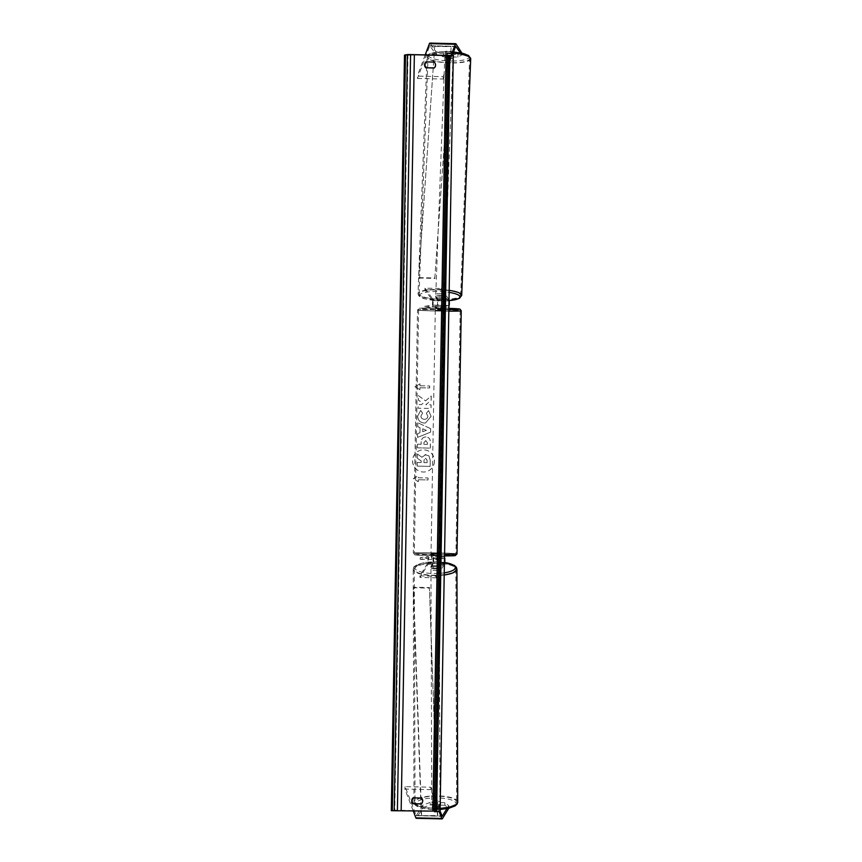 <?xml version="1.0" encoding="UTF-8"?>
<svg xmlns="http://www.w3.org/2000/svg" width="862" height="862" viewBox="0 0 862 862"><rect width="100%" height="100%" fill="white"/><g stroke="black" fill="none" stroke-linecap="round" stroke-linejoin="round"><path stroke-width="0.65" stroke-dasharray="4.31 3.23" d="M444.857 802.737L444.932 805.259L448.822 808.2L448.746 805.679L444.857 802.737L440.59 802.641L438.402 806.218A4.105 1.174 178.3 0 1 435.084 806.552A4.105 1.174 178.3 0 1 432.261 806.078L432.336 808.588L434.523 805.022L430.257 804.925L430.181 802.403L434.448 802.5L434.523 805.022M440.59 802.641L440.665 805.162L438.478 808.739A4.105 1.174 178.3 0 1 435.159 809.073A4.105 1.174 178.3 0 1 432.336 808.588M448.746 805.679L446.904 808.685M432.261 806.078L434.448 802.5M430.181 802.403L422.854 805.086L416.303 815.678L405.097 786.629L430.978 787.221L430.741 789.635L439.06 811.368M422.854 805.086L422.93 807.608L416.518 818.092A5.258 0.927 -88.7 0 1 416.271 818.307M440.083 811.013L430.978 787.221M413.135 810.668L404.86 789.042L430.741 789.635M405.097 786.629L404.86 789.042M440.665 805.162L444.932 805.259M422.93 807.608L430.257 804.925M438.402 806.218L438.478 808.739M461.957 53.175L461.849 54.931L457.873 57.097L453.606 57L451.537 54.09A4.105 0.927 -176.3 0 0 448.218 53.681A4.105 0.927 -176.3 0 0 445.385 53.94L447.464 56.86L447.626 54.295L443.359 54.198L443.197 56.763L435.957 54.338L429.761 45.729L417.456 78.442L417.305 76.093L443.187 76.686L451.095 55.502M451.537 54.09L451.699 51.526A4.105 0.927 -176.3 0 0 448.391 51.127A4.105 0.927 -176.3 0 0 445.546 51.386L447.626 54.295M461.849 54.931L460.362 52.841M443.197 56.763L447.464 56.86M435.957 54.338L436.129 51.785L430.041 43.24A5.258 0.927 91.3 0 0 429.858 43.1M452.119 55.524L443.348 79.035L443.187 76.686M425.203 54.909L417.305 76.093M417.456 78.442L443.348 79.035M453.606 57L453.768 54.435L458.034 54.532L462.01 52.377M457.873 57.097L458.034 54.532M436.129 51.785L443.359 54.198M453.768 54.435L451.699 51.526M445.385 53.94L445.546 51.386M442.314 298.791L443.768 300.838L443.585 305.374L435.924 305.471L437.443 305.234L437.627 300.698L436.172 298.651A4.105 0.927 3.7 0 1 439.006 298.392A4.105 0.927 3.7 0 1 442.314 298.791L442.421 297.196A4.105 0.927 -176.3 0 0 439.103 296.787A4.105 0.927 -176.3 0 0 436.269 297.056L437.724 299.092A3.944 0.69 91.3 0 1 438.155 303.338A3.944 0.69 91.3 0 1 437.411 306.872L448.574 307.131A3.944 0.69 91.3 0 0 448.886 306.678M443.564 307.012A3.944 0.69 -88.7 0 0 444.307 303.478A3.944 0.69 -88.7 0 0 443.876 299.233L442.421 297.196M449.005 299.599A3.944 0.69 91.3 0 0 448.886 299.351L441.182 288.544L425.009 288.167L432.713 298.985L437.724 299.092M425.009 288.167L424.901 289.761L432.605 300.579L432.422 305.116L424.61 306.333L424.589 307.971L432.39 306.764A3.944 0.69 91.3 0 0 433.144 303.23A3.944 0.69 91.3 0 0 432.713 298.985M424.901 289.761L441.085 290.138L441.182 288.544M448.973 301.635L441.085 290.138M424.589 307.971L440.762 308.348L440.794 306.7L448.606 305.493L448.919 304.652M440.762 308.348L448.574 307.131M424.61 306.333L440.794 306.7M436.172 298.651L436.269 297.056M435.924 305.471L435.903 307.109M442.077 305.611L442.044 307.249M431.517 565.224A4.105 1.174 -1.7 0 0 434.34 565.709A4.105 1.174 -1.7 0 0 437.659 565.375L439.2 562.864L439.189 558.35L431.517 558.447L433.036 558.21L433.047 562.724L431.517 565.224L431.56 566.808L433.101 564.298A3.944 0.69 -88.7 0 0 433.683 559.955A3.944 0.69 -88.7 0 0 433.069 556.572A3.944 0.69 -88.7 0 1 433.069 556.572L444.21 556.83A3.944 0.69 -88.7 0 1 444.242 556.83A3.944 0.69 -88.7 0 1 444.512 557.186M439.2 556.712A3.944 0.69 91.3 0 1 439.221 556.712A3.944 0.69 91.3 0 1 439.825 560.095A3.944 0.69 91.3 0 1 439.243 564.438L437.713 566.948A4.105 1.174 178.3 0 1 434.383 567.282A4.105 1.174 178.3 0 1 431.56 566.808M444.21 556.83L436.409 558.048L420.225 557.671L428.037 556.453A3.944 0.69 -88.7 0 1 428.058 556.453A3.944 0.69 -88.7 0 1 428.662 559.837A3.944 0.69 -88.7 0 1 428.08 564.179L419.956 577.454L436.14 577.831L444.264 564.556A3.944 0.69 -88.7 0 0 444.393 564.265M420.225 557.671L420.203 559.319L428.026 558.102L428.037 562.606L419.913 575.881L419.956 577.454M419.913 575.881L436.086 576.247L436.14 577.831M444.426 562.229L436.086 576.247M436.409 558.048L436.377 559.686L444.189 558.468L444.48 559.212M420.203 559.319L436.377 559.686M431.517 558.447L431.539 556.809M437.659 558.587L437.691 556.949M437.659 565.375L437.713 566.948M431.065 555.074L439.221 555.236L431.065 555.074M431.647 558.457L431.679 556.486L431.043 556.378L432.681 556.335L432.649 558.307L438.467 558.436L438.499 556.464L439.2 556.55L437.497 556.626L437.465 558.598L432.649 558.307M438.467 558.436L437.465 558.598M435.375 308.661L443.521 308.822L435.375 308.661M436.053 305.471L436.021 307.443L435.332 307.368L437.023 307.292L437.066 305.32L442.885 305.45L442.852 307.422L443.477 307.529L441.85 307.583L441.883 305.611L437.066 305.32M442.885 305.45L441.883 305.611M437.497 556.626L438.499 556.464M432.681 556.335L431.679 556.486M437.023 307.292L436.021 307.443M441.85 307.583L442.852 307.422M443.434 310.482L435.278 310.32L443.434 310.482M431.097 553.426L439.254 553.587L431.097 553.426M455.621 553.986A20.807 0.646 -179 0 1 433.295 554.126A20.807 0.646 -179 0 1 414.331 553.156A20.807 0.646 -179 0 1 414.665 553.048A20.807 0.646 -179 0 1 436.991 552.908A20.807 0.646 -179 0 1 455.944 553.878A20.807 0.646 -179 0 1 455.621 553.986M418.9 309.921A20.807 0.646 1 0 0 418.576 310.029A20.807 0.646 1 0 0 437.54 310.999A20.807 0.646 1 0 0 459.866 310.859A20.807 0.646 1 0 0 460.189 310.751A20.807 0.646 1 0 0 441.225 309.781A20.807 0.646 1 0 0 418.9 309.921M435.138 804.903A4.105 1.185 -0.2 0 0 439.965 803.718A4.105 1.185 -0.2 0 0 436.581 802.554A4.105 1.185 -0.2 0 0 431.754 803.74A4.105 1.185 -0.2 0 0 435.138 804.903M432.455 805.658L432.465 808.491A4.105 1.185 -0.2 0 0 435.159 808.998A4.105 1.185 -0.2 0 0 438.284 808.771L439.286 807.144A4.105 1.185 -0.2 0 0 436.592 806.649A4.105 1.185 -0.2 0 0 433.457 806.864L433.446 804.03A4.105 1.185 -0.2 0 0 431.754 805A4.105 1.185 -0.2 0 0 432.455 805.658L433.446 804.03M432.465 808.491L433.457 806.864M438.284 805.938A4.105 1.185 -0.2 0 0 439.976 804.979A4.105 1.185 -0.2 0 0 439.275 804.311L438.284 805.938L438.284 808.771M439.286 807.144L439.275 804.311M434.351 568.855A4.105 1.185 -0.2 0 0 439.178 567.67A4.105 1.185 -0.2 0 0 435.784 566.517A4.105 1.185 -0.2 0 0 430.957 567.702A4.105 1.185 -0.2 0 0 434.351 568.855M431.647 567.099L432.649 565.472A4.105 1.185 -0.2 0 0 430.946 566.442A4.105 1.185 -0.2 0 0 431.647 567.099L431.647 565.213A4.105 1.185 -0.2 0 0 434.34 565.709A4.105 1.185 -0.2 0 0 437.465 565.494L437.476 567.379A4.105 1.185 -0.2 0 0 439.167 566.409A4.105 1.185 -0.2 0 0 438.467 565.752L437.476 567.379M432.649 565.472L432.638 563.586A4.105 1.185 -0.2 0 1 435.773 563.371A4.105 1.185 -0.2 0 1 438.467 563.867L438.467 565.752M431.647 565.213L432.638 563.586M438.467 563.867L437.465 565.494M435.784 568.09A4.105 1.185 -0.2 0 0 430.957 569.276A4.105 1.185 -0.2 0 0 434.351 570.428A4.105 1.185 -0.2 0 0 439.178 569.243A4.105 1.185 -0.2 0 0 435.784 568.09M435.138 803.33A4.105 1.185 179.8 0 1 431.743 802.166A4.105 1.185 179.8 0 1 436.571 800.981A4.105 1.185 179.8 0 1 439.965 802.145A4.105 1.185 179.8 0 1 435.138 803.33M439.48 796.219A20.807 6.012 179.8 0 1 456.666 802.091A20.807 6.012 179.8 0 1 432.228 808.093A20.807 6.012 179.8 0 1 415.042 802.231A20.807 6.012 179.8 0 1 439.48 796.219M431.442 575.191A20.807 6.012 -0.2 0 0 455.879 569.189A20.807 6.012 -0.2 0 0 438.704 563.328A20.807 6.012 -0.2 0 0 414.256 569.329A20.807 6.012 -0.2 0 0 431.442 575.191M434.394 461.181A11.087 10.915 81.2 0 1 425.181 471.891A11.087 10.915 81.2 0 1 412.564 460.674A11.087 10.915 81.2 0 1 421.777 449.975A11.087 10.915 81.2 0 1 434.394 461.181M434.448 461.17A11.087 10.915 81.2 0 1 425.235 471.88A11.087 10.915 81.2 0 1 412.618 460.674A11.087 10.915 81.2 0 1 421.83 449.964A11.087 10.915 81.2 0 1 434.448 461.17M407.974 54.511L394.774 810.172L440.083 811.207M420.71 410.366L417.693 416.12C417.919 420.257 420.106 422.574 424.266 423.048L425.537 422.973L431.151 416.281L428.554 410.635L426.41 413.329L427.875 416.238C427.649 418.199 426.485 419.223 424.406 419.298L424.363 419.298C422.24 419.126 421.109 418.048 420.958 416.077L422.585 413.157L420.71 410.366L417.628 416.13C417.854 420.268 420.053 422.585 424.201 423.059L425.483 422.983L431.097 416.292L428.554 410.635M428.489 410.646L426.356 413.34L427.821 416.249C427.584 418.21 426.431 419.234 424.341 419.309L424.309 419.309C422.186 419.137 421.055 418.059 420.904 416.087L422.585 413.157M425.979 436.926L425.882 436.937C422.8 437.12 421.216 438.963 421.13 442.486L421.152 444.275L417.456 444.189L417.391 447.831L430.332 448.132L430.44 442.497C430.407 439.017 428.931 437.153 425.979 436.926L425.925 436.937C422.865 437.109 421.27 438.952 421.184 442.475L421.152 444.275M425.591 400.852L431.248 396.003L431.172 400.313L425.839 404.72L431.097 404.838L431.032 408.48L418.081 408.189L418.145 404.547L421.496 404.623L422.983 403.319L418.232 399.903L418.307 395.529L425.537 400.852L431.248 396.003M413.372 797.856A4.105 4.041 81.2 0 1 413.448 797.781L421.863 797.975A4.105 4.041 81.2 0 1 421.755 803.89L421.421 803.88M434.276 67.936L434.599 67.936A4.105 4.041 -98.8 0 0 434.707 62.021L426.291 61.838A4.105 4.041 -98.8 0 0 426.216 61.902M418.35 479.735L418.318 481.707L413.329 478.625L418.415 475.792L418.382 477.763L428.091 477.979L428.058 479.951L418.296 479.735L428.058 479.951M420.02 383.795L414.934 386.639L419.923 389.71L419.956 387.738L429.664 387.965L429.696 385.993L419.988 385.767L420.02 383.795L414.934 386.639M420.042 427.671L419.956 432.767L417.639 433.64L417.574 437.4L430.623 432.131L430.688 428.651L417.833 422.789L417.758 426.668L420.042 427.671L419.956 432.767M391.305 810.711L394.774 810.172M434.254 811.648L435.59 811.271L432.875 811.12M425.893 454.619L421.809 457.237L417.337 453.994L417.262 458.207L421.141 460.954L421.119 462.549L417.186 462.463L417.122 466.116L430.095 466.407L430.203 460.179L428.867 455.858L424.966 454.673L425.893 454.619L421.863 457.226L417.391 453.983L417.316 458.196L421.206 460.944L421.173 462.538L417.251 462.452L417.186 466.105L430.149 466.396L430.267 460.168L428.931 455.847L425.925 454.619M428.005 479.962L428.091 477.979M418.296 479.735L418.264 481.707L413.264 478.636L418.361 475.802L418.382 477.763M418.329 477.774L428.037 477.99M414.87 386.65L419.923 389.71M419.869 389.721L419.956 387.738M419.902 387.749L429.664 387.965M419.988 385.767L429.696 385.993M429.642 386.004L429.61 387.965M419.934 385.777L419.966 383.805M431.183 396.014L431.108 400.324L425.785 404.731L431.032 404.849L430.968 408.491L418.027 408.2L418.092 404.558L421.443 404.634L422.919 403.33L418.167 399.914L418.307 395.529M418.253 395.539L425.537 400.852M421.098 444.286L417.456 444.189M417.402 444.199L417.391 447.831M417.337 447.841L430.332 448.132M430.278 448.143L430.375 442.508C430.353 439.017 428.867 437.163 425.925 436.937L425.947 436.926M425.709 440.568L427.358 442.723L427.326 444.426L423.91 444.35L423.942 442.615L425.753 440.568L427.412 442.712L427.39 444.415L423.964 444.339L423.996 442.615L425.753 440.568M422.531 413.157L420.656 410.377M419.891 432.778L417.639 433.64M417.585 433.651L417.574 437.4M417.52 437.411L430.623 432.131M430.569 432.142L430.688 428.651M430.634 428.662L417.833 422.789M417.768 422.8L417.758 426.668M417.704 426.679L419.988 427.681M422.692 431.722L422.746 428.791L426.378 430.332L422.692 431.722L422.8 428.78L426.431 430.321L422.746 431.711M427.046 462.689L423.932 462.614L423.975 460.211L425.645 458.282L427.143 460.286L427.099 462.678L423.996 462.603L424.029 460.2L425.246 458.304L427.089 460.297L427.099 462.678M448.229 55.362A4.105 0.937 2.2 0 1 453.013 56.472A4.105 0.937 2.2 0 1 449.587 57.269A4.105 0.937 2.2 0 1 444.803 56.159A4.105 0.937 2.2 0 1 448.229 55.362M452.345 55.696L452.453 52.819A4.105 0.937 2.2 0 1 449.748 53.11A4.105 0.937 2.2 0 1 446.624 52.83L445.676 51.504A4.105 0.937 2.2 0 1 448.38 51.203A4.105 0.937 2.2 0 1 451.505 51.494L451.397 54.371A4.105 0.937 2.2 0 1 453.056 55.19A4.105 0.937 2.2 0 1 452.345 55.696L451.397 54.371M452.453 52.819L451.505 51.494M445.676 51.504L445.568 54.381L446.505 55.707A4.105 0.937 2.2 0 1 444.846 54.888A4.105 0.937 2.2 0 1 445.568 54.381M446.505 55.707L446.624 52.83M439.124 295.192A4.105 0.937 2.2 0 1 443.908 296.302A4.105 0.937 2.2 0 1 440.482 297.099A4.105 0.937 2.2 0 1 435.698 295.989A4.105 0.937 2.2 0 1 439.124 295.192M436.366 296.765L437.314 298.09A4.105 0.937 2.2 0 1 435.644 297.271A4.105 0.937 2.2 0 1 436.366 296.765L436.291 298.683A4.105 0.937 2.2 0 1 439.006 298.392A4.105 0.937 2.2 0 1 442.131 298.672L442.195 296.754A4.105 0.937 2.2 0 1 443.865 297.584A4.105 0.937 2.2 0 1 443.143 298.08L442.195 296.754M437.314 298.09L437.239 300.008A4.105 0.937 2.2 0 0 440.363 300.299A4.105 0.937 2.2 0 0 443.068 299.998L443.143 298.08M436.291 298.683L437.239 300.008M443.068 299.998L442.131 298.672M439.189 293.586A4.105 0.937 2.2 0 1 443.973 294.696A4.105 0.937 2.2 0 1 440.547 295.504A4.105 0.937 2.2 0 1 435.763 294.395A4.105 0.937 2.2 0 1 439.189 293.586M449.522 58.875A4.105 0.937 -177.8 0 0 452.949 58.077A4.105 0.937 -177.8 0 0 448.165 56.967A4.105 0.937 -177.8 0 0 444.738 57.765A4.105 0.937 -177.8 0 0 449.522 58.875M452.291 62.754A20.807 4.773 -177.8 0 0 469.639 58.702A20.807 4.773 -177.8 0 0 445.406 53.088A20.807 4.773 -177.8 0 0 428.048 57.129A20.807 4.773 -177.8 0 0 452.291 62.754M443.305 299.373A20.807 4.773 2.2 0 1 419.072 293.759A20.807 4.773 2.2 0 1 436.42 289.718A20.807 4.773 2.2 0 1 460.664 295.332A20.807 4.773 2.2 0 1 443.305 299.373M421.292 815.678L437.476 816.045L429.405 588.11L413.232 587.733L421.292 815.678L437.756 815.538L429.405 588.11M421.583 815.161L413.512 587.227L429.696 587.593M450.912 46.289L434.728 45.912L418.641 277.618L434.825 277.984L451.182 46.71L434.825 277.984M434.728 45.912L418.641 277.618M418.91 278.038L435.094 278.415M434.998 46.343L451.182 46.71M416.443 815.571L442.055 816.152M416.13 815.463L442.012 816.055M416.518 818.092L442.4 818.684M429.879 45.805L455.556 46.386M430.041 43.24L455.923 43.843M429.556 46.009L455.448 46.602M443.876 299.233L448.886 299.351M432.39 306.764L437.411 306.872M432.605 300.579L437.627 300.698M432.422 305.116L437.443 305.234M443.768 300.838L448.79 300.946M443.585 305.374L448.606 305.493M439.243 564.438L444.264 564.556M428.08 564.179L433.101 564.298M428.037 562.606L433.047 562.724M439.2 562.864L444.21 562.972M439.167 558.361L444.189 558.468L439.189 558.35M457 553.9A21.862 0.679 1 0 0 437.077 552.876A21.862 0.679 1 0 0 413.62 553.027A21.862 0.679 1 0 0 413.286 553.135L414.493 554.783L418.426 555.225L444.533 555.882A20.214 0.625 -179 0 1 423.177 555.462A20.214 0.625 -179 0 1 415.215 554.708A20.214 0.625 -179 0 1 438.672 554.611A20.214 0.625 -179 0 1 455.017 555.624M448.811 311.171A21.862 0.679 -179 0 1 417.531 310.008A21.862 0.679 -179 0 1 417.865 309.9A21.862 0.679 -179 0 1 441.322 309.749A21.862 0.679 -179 0 1 461.245 310.773M444.566 554.298A21.862 0.679 1 0 1 413.286 553.135L417.531 310.008L419.234 308.316L422.725 308.1L448.854 308.359A20.214 0.625 1 0 0 419.514 308.294A20.214 0.625 1 0 0 427.487 309.049A20.214 0.625 1 0 0 448.833 309.469M432.336 809.493A20.214 5.84 179.8 0 1 415.947 802.77A20.214 5.84 179.8 0 1 439.383 797.964A20.214 5.84 179.8 0 1 455.772 804.688A20.214 5.84 179.8 0 1 432.336 809.493M457.711 802.08A21.862 6.314 -0.2 0 0 439.674 795.928A21.862 6.314 -0.2 0 0 413.997 802.231A21.862 6.314 -0.2 0 0 432.045 808.394A21.862 6.314 -0.2 0 0 440.126 808.341M444.199 574.976A21.862 6.314 179.8 0 1 431.259 575.493A21.862 6.314 179.8 0 1 413.21 569.329A21.862 6.314 179.8 0 1 438.887 563.026A21.862 6.314 179.8 0 1 456.935 569.189M444.727 562.52A20.214 5.84 -0.2 0 0 438.596 561.916A20.214 5.84 -0.2 0 0 415.161 566.722A20.214 5.84 -0.2 0 0 431.539 573.446A20.214 5.84 -0.2 0 0 444.242 572.864M448.757 55.61L435.569 811.271L448.779 55.599M452.248 61.008A20.214 4.633 -177.8 0 0 468.831 56.267A20.214 4.633 -177.8 0 0 445.557 51.623A20.214 4.633 -177.8 0 0 428.985 56.375A20.214 4.633 -177.8 0 0 452.248 61.008M470.695 58.745A21.862 5.01 2.2 0 1 452.464 62.991A21.862 5.01 2.2 0 1 427.002 57.086A21.862 5.01 2.2 0 1 445.223 52.841A21.862 5.01 2.2 0 1 453.003 53.142M449.167 290.343A21.862 5.01 -177.8 0 0 436.247 289.47A21.862 5.01 -177.8 0 0 418.016 293.716A21.862 5.01 -177.8 0 0 443.477 299.62A21.862 5.01 -177.8 0 0 461.709 295.375M449.221 300.59A20.214 4.633 2.2 0 1 443.154 300.838A20.214 4.633 2.2 0 1 419.88 296.194A20.214 4.633 2.2 0 1 436.463 291.453A20.214 4.633 2.2 0 1 449.134 292.369M416.303 815.678L442.195 816.271M429.772 45.729L455.664 46.322M439.221 556.712L444.242 556.83M439.221 555.236L439.2 556.55M430.978 556.399L431 555.085M443.521 308.822L443.542 307.508M435.31 308.682L435.332 307.368M443.499 310.46L439.254 553.587M418.576 310.029L414.331 553.156M460.189 310.751L455.944 553.878M435.278 310.32L431.032 553.447M440.105 809.504L432.25 809.558C416.572 808.588 413.361 804.149 413.997 802.231L413.21 569.329C411.573 567.358 418.189 561.248 438.672 561.852L444.738 562.433M431.754 803.74L431.754 805M439.976 804.979L439.965 803.718M430.957 567.702L430.946 566.442M439.178 567.67L439.167 566.409M430.957 569.276L431.743 802.166M455.879 569.189L456.666 802.091M414.256 569.329L415.042 802.231M439.178 569.243L439.965 802.145M449.231 300.644L443.219 300.881L424.998 298.855C420.731 297.972 418.404 296.259 418.016 293.716L427.002 57.086C426.722 53.627 432.896 51.785 445.492 51.58L453.466 51.914M453.013 56.472L453.056 55.19M444.846 54.888L444.803 56.159M443.908 296.302L443.865 297.584M435.698 295.989L435.644 297.271M443.973 294.696L452.949 58.077M419.072 293.759L428.048 57.129M460.664 295.332L469.639 58.702M435.763 294.395L444.738 57.765"/><path stroke-width="1.29" d="M446.904 808.685L442.206 816.271L440.083 811.013M416.271 818.307A5.258 0.927 -88.7 0 1 416.249 818.307A5.258 0.927 -88.7 0 1 415.893 817.876L413.135 810.668M448.757 808.308L442.4 818.684A5.258 0.927 -88.7 0 1 442.163 818.9A5.258 0.927 -88.7 0 1 442.131 818.9A5.258 0.927 -88.7 0 1 441.775 818.469L439.06 811.368M460.362 52.841L455.642 46.322L452.119 55.524M429.858 43.1A5.258 0.927 91.3 0 0 429.836 43.1A5.258 0.927 91.3 0 0 429.405 43.66L425.203 54.909M429.836 43.1A5.258 0.927 91.3 0 0 429.804 43.1L455.718 43.693A5.258 0.927 91.3 0 0 455.686 43.693A5.258 0.927 91.3 0 0 455.287 44.253L451.095 55.502M461.957 53.175L455.923 43.843A5.258 0.927 91.3 0 0 455.718 43.693M448.919 304.652L448.973 301.635M448.886 306.678A3.944 0.69 91.3 0 0 449.339 303.079A3.944 0.69 91.3 0 0 449.005 299.599M444.48 559.212L444.426 562.229M444.512 557.186A3.944 0.69 -88.7 0 1 444.846 560.666A3.944 0.69 -88.7 0 1 444.393 564.265M404.493 55.049L407.974 54.511L453.272 55.545L440.083 811.207L436.614 811.756L434.243 811.659L447.443 55.998L448.779 55.599L414.363 54.726L404.493 55.049L391.305 810.711L432.875 811.12L446.074 55.459M421.421 803.88L413.34 803.696A4.105 4.041 81.2 0 1 413.372 797.856M426.216 61.902A4.105 4.041 -98.8 0 0 426.194 67.742L434.276 67.936M425.893 61.892A4.105 4.041 -98.8 0 0 425.785 67.807L434.2 68.001A4.105 4.041 -98.8 0 0 434.297 62.086L425.893 61.892M411.756 800.776A4.105 4.041 81.2 0 1 413.038 797.846L421.453 798.04A4.105 4.041 81.2 0 1 421.356 803.955L412.941 803.761A4.105 4.041 81.2 0 1 411.756 800.776M453.272 55.545L449.802 56.095L436.614 811.756M449.802 56.095L447.432 55.998L434.243 811.659M415.893 817.876L441.775 818.469M429.405 43.66L455.287 44.253M444.566 554.298A21.862 0.679 1 0 0 456.655 554.018A21.862 0.679 1 0 0 457 553.9L455.298 555.602L444.533 555.882A20.214 0.625 -179 0 0 455.017 555.624M457 553.9L461.245 310.773A21.862 0.679 -179 0 1 460.901 310.891A21.862 0.679 -179 0 1 448.811 311.171M448.833 309.469A20.214 0.625 1 0 0 459.317 309.21A20.214 0.625 1 0 0 448.854 308.359L459.931 309.092L461.245 310.773M440.126 808.341A21.862 6.314 -0.2 0 0 457.711 802.08L456.935 569.189A21.862 6.314 179.8 0 1 444.199 574.976M444.242 572.864A20.214 5.84 -0.2 0 0 455.276 567.702A20.214 5.84 -0.2 0 0 444.727 562.52M414.363 54.726L401.164 810.388M448.79 56.062L435.601 811.724M405.506 55.071L392.318 810.733M407.392 55.071L394.193 810.733M410.592 54.737L397.404 810.399M453.003 53.142A21.862 5.01 2.2 0 1 470.695 58.745L461.709 295.375A21.862 5.01 -177.8 0 0 449.167 290.343M449.134 292.369A20.214 4.633 2.2 0 1 460.006 296.862A20.214 4.633 2.2 0 1 449.221 300.59M416.249 818.307L442.131 818.9M444.738 562.433L454.382 565.407L456.397 567.358L456.935 569.189M440.105 809.504L448.811 808.287L455.147 805.895L457.194 803.934L457.711 802.08M453.466 51.914L463.713 53.606L468.659 55.588L470.695 58.745M449.231 300.644L459.446 298.371L461.709 295.375"/></g></svg>
